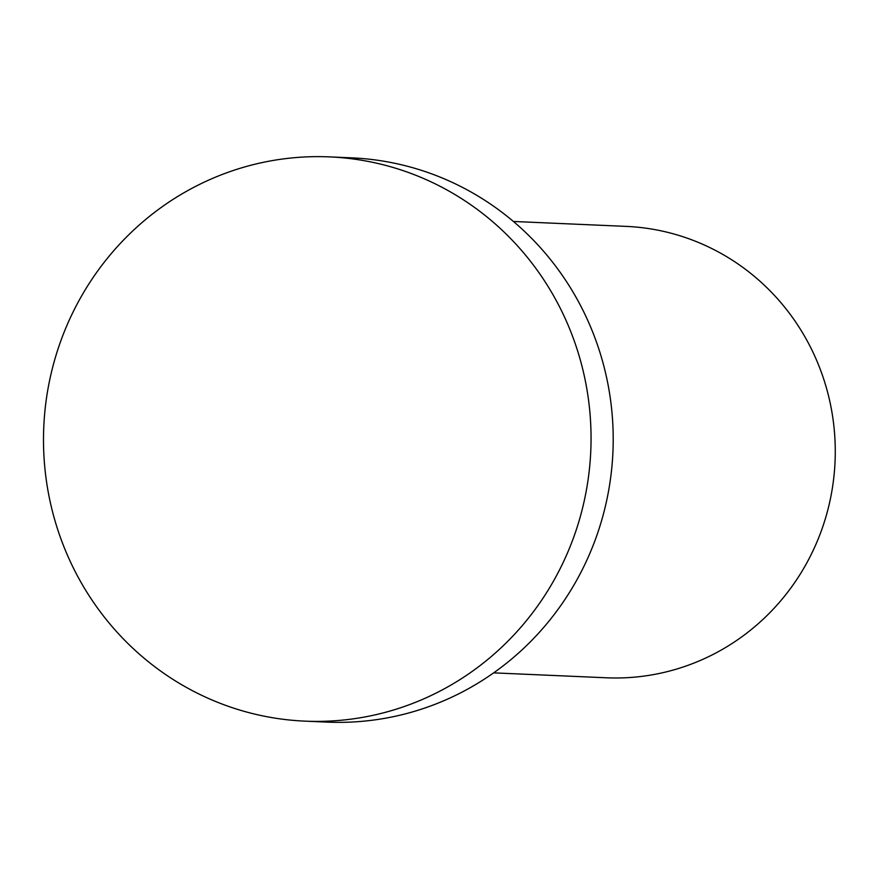 <?xml version="1.0" encoding="UTF-8"?>
<svg xmlns="http://www.w3.org/2000/svg" width="879" height="879" viewBox="0 0 879 879"><rect width="100%" height="100%" fill="white"/><g stroke="black" fill="none" stroke-linecap="round" stroke-linejoin="round"><path stroke-width="1.32" d="M513.391 221.464L626.112 226.386A225.914 219.014 92.5 0 1 835.05 461.651A225.914 219.014 92.5 0 1 606.378 677.786L493.657 672.864M54.476 360.577A282.39 273.765 92.5 0 1 329.603 156.891A282.39 273.765 92.5 0 1 590.776 450.971A282.39 273.765 92.5 0 1 304.936 721.143A282.39 273.765 92.5 0 1 54.476 360.577M329.603 156.891L351.754 157.857A282.39 273.765 92.5 0 1 612.927 451.938A282.39 273.765 92.5 0 1 327.087 722.109L304.936 721.143"/></g></svg>
